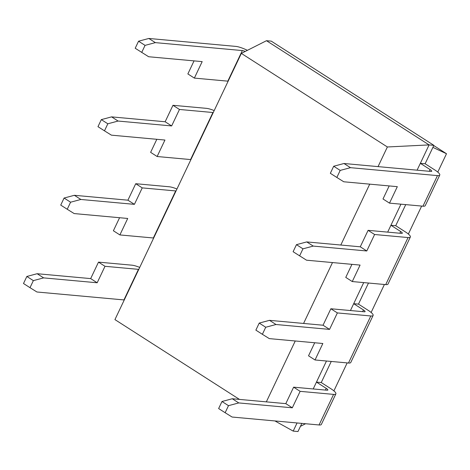 <?xml version="1.0" encoding="UTF-8"?>
<svg xmlns="http://www.w3.org/2000/svg" width="470" height="470" viewBox="0 0 470 470"><rect width="100%" height="100%" fill="white"/><g stroke="black" fill="none" stroke-linecap="round" stroke-linejoin="round"><path stroke-width="0.7" d="M239.488 399.418L114.933 319.6L241.339 53.398L387.374 146.975L378.045 166.615M369.72 184.146L340.809 245.029M332.484 262.566L303.573 323.448M295.248 340.985L266.337 401.868M241.339 53.398L266.478 40.708L429.092 144.907L417.09 170.175M387.374 146.975L429.092 144.907L433.875 145.342L425.127 163.76L420.345 163.325L430.103 169.576L429.286 171.292M274.932 420.944L293.198 431.102L297.98 431.536L301.84 423.399M297.058 422.965L293.198 431.102M326.474 361.019L313.208 388.96M363.71 282.599L350.444 310.541M400.945 204.18L387.68 232.121M266.478 40.708L271.261 41.143L433.875 145.342M300.136 391.34L333.582 394.389A13.336 2.885 25.4 0 0 335.874 393.86L321.351 424.439A13.336 2.885 25.4 0 1 319.06 424.968L232.074 417.031L225.142 412.719L228.491 405.663L238.772 402.925L292.311 407.807L300.136 391.34L293.627 387.168L327.079 390.223A4.447 0.964 25.4 0 0 327.843 390.047A4.447 0.964 25.4 0 0 326.215 388.355L316.457 382.104L321.245 382.545L331.256 361.454M405.728 204.62L395.716 225.706L390.928 225.271L400.687 231.522L399.876 233.238M358.481 304.125L368.233 310.376A13.336 2.885 -154.6 0 1 373.11 315.44A13.336 2.885 -154.6 0 1 370.818 315.975L337.372 312.92L330.862 308.755L364.315 311.804A4.447 0.964 25.4 0 0 365.078 311.628A4.447 0.964 25.4 0 0 363.451 309.941L353.693 303.69L358.481 304.125L368.492 283.034M124.256 299.978A4.447 0.964 -154.6 0 0 123.927 299.93L36.936 291.993L30.004 287.681L33.352 280.625L43.634 277.882L97.178 282.77L104.998 266.296L138.444 269.351A4.447 0.964 -154.6 0 1 138.773 269.392M247.414 50.331A13.336 2.885 -154.6 0 0 235.828 46.401L148.837 38.464L155.341 42.629L242.332 50.566A4.447 0.964 -154.6 0 1 245.222 51.436M30.004 287.681L23.5 283.51L26.849 276.46L37.13 273.716L90.675 278.598L98.494 262.131L104.998 266.296M98.494 262.131L131.941 265.18A13.336 2.885 25.4 0 1 139.713 267.412M194.051 60.883L187.859 73.931L194.363 78.096L227.809 81.151A4.447 0.964 -154.6 0 1 228.138 81.192M119.586 217.716L113.388 230.764L119.891 234.93L127.717 218.462L74.172 213.574L67.239 209.262L70.588 202.206L80.869 199.468L134.414 204.35L142.234 187.883L175.68 190.932A4.447 0.964 -154.6 0 1 176.009 190.979M153.667 238.026A4.447 0.964 -154.6 0 0 153.343 237.984L119.891 234.93M214.185 110.579A13.336 2.885 25.4 0 0 206.412 108.347L172.966 105.298L179.47 109.463L212.916 112.518A4.447 0.964 -154.6 0 1 213.245 112.559M176.949 188.993A13.336 2.885 25.4 0 0 169.177 186.766L135.73 183.711L142.234 187.883M156.816 139.302L150.623 152.345L157.127 156.516L190.573 159.565A4.447 0.964 -154.6 0 1 190.902 159.612M439.755 175.081A13.336 2.885 -154.6 0 1 437.464 175.61L350.479 167.672L340.198 170.41L336.843 177.466L343.776 181.778L397.32 186.666L389.501 203.134L422.947 206.189A13.336 2.885 -154.6 0 0 425.238 205.66L439.755 175.081A13.336 2.885 -154.6 0 0 434.885 170.011L425.127 163.76M350.479 167.672L343.975 163.501L333.688 166.245L330.339 173.301L336.843 177.466M430.103 169.576A4.447 0.964 25.4 0 1 431.724 171.262A4.447 0.964 25.4 0 1 430.961 171.444L343.975 163.501M389.501 203.134L382.997 198.969L389.189 185.926M335.874 393.86A13.336 2.885 25.4 0 0 330.998 388.796L321.245 382.545M395.716 225.706L405.469 231.957A13.336 2.885 -154.6 0 1 410.345 237.027A13.336 2.885 -154.6 0 1 408.054 237.556L374.608 234.507L368.098 230.335L360.279 246.809L306.74 241.921L296.458 244.664L293.104 251.714L306.54 260.198L360.085 265.086L352.265 281.554L345.761 277.388L351.954 264.34M368.098 230.335L401.55 233.39A4.447 0.964 25.4 0 0 402.314 233.208A4.447 0.964 25.4 0 0 400.687 231.522M373.11 315.44L350.767 362.493A13.336 2.885 -154.6 0 1 348.476 363.022L370.818 315.975M337.372 312.92L329.546 329.394L276.007 324.506L265.726 327.249L262.377 334.305L269.304 338.617L322.849 343.5L315.029 359.973L308.526 355.802L314.718 342.759M315.029 359.973L348.476 363.022M410.345 237.027L388.003 284.074A13.336 2.885 -154.6 0 1 385.711 284.608L408.054 237.556M352.265 281.554L385.711 284.608M148.837 38.464L138.556 41.207L135.207 48.257L148.643 56.741L202.182 61.623L194.363 78.096M155.341 42.629L145.06 45.373L141.711 52.428M138.556 41.207L145.06 45.373M90.675 278.598L97.178 282.77M67.239 209.262L60.736 205.096L64.085 198.04L74.366 195.297L127.91 200.185L135.73 183.711M157.127 156.516L164.947 140.042L111.408 135.154L104.475 130.842L107.824 123.792L118.105 121.049L171.65 125.937L179.47 109.463M104.475 130.842L97.971 126.677L101.32 119.621L111.602 116.877L165.146 121.765L171.65 125.937M165.146 121.765L172.966 105.298M127.91 200.185L134.414 204.35M432.905 147.386L446.5 153.731L437.776 172.102M433.769 145.571L446.5 153.731M300.453 426.331L305.576 423.74M421.649 206.072L408.36 234.048M384.413 284.485L371.13 312.462M347.177 362.905L333.894 390.881M340.198 170.41L333.688 166.245M225.142 412.719L218.632 408.553L221.987 401.498L232.268 398.754L285.807 403.642L293.627 387.168M292.311 407.807L285.807 403.642M374.608 234.507L366.782 250.974L313.243 246.086L302.962 248.83L299.613 255.886M366.782 250.974L360.279 246.809M330.862 308.755L323.043 325.222L269.504 320.34L259.223 323.078L255.868 330.134L262.377 334.305M329.546 329.394L323.043 325.222M26.849 276.46L33.352 280.625M37.13 273.716L43.634 277.882M74.366 195.297L80.869 199.468M64.085 198.04L70.588 202.206M111.602 116.877L118.105 121.049M101.32 119.621L107.824 123.792M228.491 405.663L221.987 401.498M238.772 402.925L232.268 398.754M313.243 246.086L306.74 241.921M302.962 248.83L296.458 244.664M276.007 324.506L269.504 320.34M265.726 327.249L259.223 323.078M325.404 390.071L326.215 388.355M363.451 309.941L362.64 311.651M123.927 299.93L138.444 269.351M242.332 50.566L227.809 81.151M153.343 237.984L175.68 190.932M190.573 159.565L212.916 112.518M422.947 206.189L437.464 175.61M319.06 424.968L333.582 394.389"/></g></svg>
